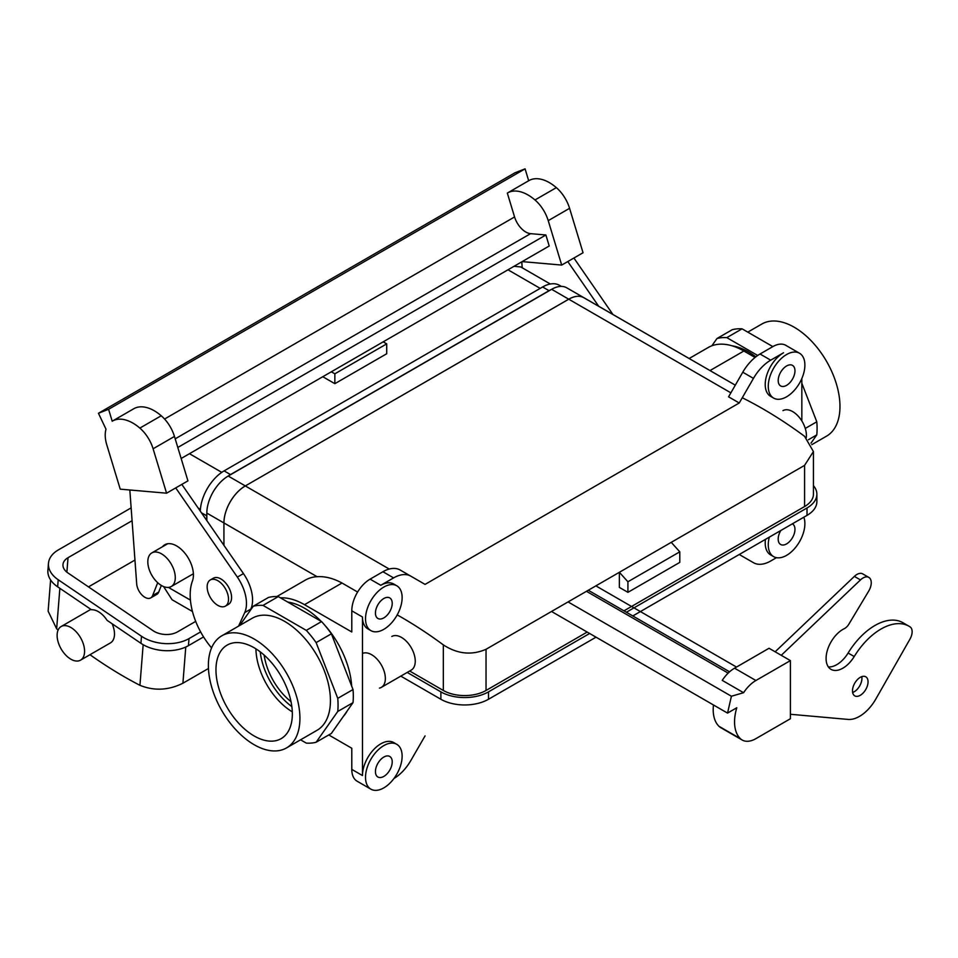 <?xml version="1.0" encoding="UTF-8"?>
<svg xmlns="http://www.w3.org/2000/svg" width="958" height="958" viewBox="0 0 958 958"><rect width="100%" height="100%" fill="white"/><g stroke="black" fill="none" stroke-linecap="round" stroke-linejoin="round"><path stroke-width="1.44" d="M254.157 647.776A54.007 31.183 60 0 1 289.268 694.825A54.007 31.183 60 0 1 281.748 738.283A54.007 31.183 60 0 1 254.157 735.972A54.007 31.183 60 0 1 218.711 687.832A54.007 31.183 60 0 1 227.753 644.77A54.007 31.183 60 0 1 254.157 647.776A54.007 31.183 60 0 1 289.268 694.825A54.007 31.183 60 0 1 281.748 738.283A54.007 31.183 60 0 1 254.157 735.972A54.007 31.183 60 0 1 218.711 687.832A54.007 31.183 60 0 1 227.753 644.77A54.007 31.183 60 0 1 254.157 647.776M255.93 648.841A52.295 30.189 -120 0 0 292.298 711.842A52.295 30.189 -120 0 1 255.93 648.841M331.384 733.433L316.128 742.234A75.514 43.601 60 0 1 306.297 743.109L300.572 739.815L306.297 743.109A75.514 43.601 60 0 0 316.128 742.234L337.755 711.471A75.514 43.601 60 0 0 337.755 698.346L316.128 642.602A75.514 43.601 60 0 0 306.297 630.376L263.031 605.396A75.514 43.601 60 0 0 253.199 606.27L239.704 625.478L253.199 606.27A75.514 43.601 60 0 1 263.031 605.396L278.287 596.595A75.514 43.601 -120 0 0 268.456 597.469L253.199 606.27L268.456 597.469A75.514 43.601 -120 0 1 278.287 596.595L263.031 605.396L306.297 630.376A75.514 43.601 60 0 1 316.128 642.602L331.384 633.801A75.514 43.601 -120 0 0 321.553 621.562L306.297 630.376L321.553 621.562L278.287 596.595L321.553 621.562A75.514 43.601 -120 0 1 331.384 633.801L316.128 642.602L337.755 698.346A75.514 43.601 60 0 1 337.755 711.471L353.011 702.657A75.514 43.601 -120 0 0 353.011 689.544L337.755 698.346L353.011 689.544L331.384 633.801L353.011 689.544A75.514 43.601 -120 0 1 353.011 702.657L337.755 711.471L316.128 742.234L331.384 733.433L353.011 702.657L331.384 733.433M317.026 730.307A64.725 37.374 -120 0 0 330.426 700.681A64.725 37.374 -120 0 0 302.177 635.537A64.725 37.374 -120 0 0 252.301 618.197L221.789 635.813A64.725 37.374 60 0 1 271.665 653.152A64.725 37.374 60 0 1 299.926 718.296A64.725 37.374 60 0 1 286.514 747.923A64.725 37.374 60 0 1 221.789 710.561A64.725 37.374 60 0 1 221.789 635.813A64.725 37.374 60 0 1 271.665 653.152A64.725 37.374 60 0 1 299.926 718.296A64.725 37.374 60 0 1 286.514 747.923A64.725 37.374 60 0 1 221.789 710.561A64.725 37.374 60 0 1 221.789 635.813L252.301 618.197A64.725 37.374 -120 0 1 302.177 635.537A64.725 37.374 -120 0 1 330.426 700.681A64.725 37.374 -120 0 1 317.026 730.307L286.514 747.923L317.026 730.307M839.974 406.491A64.725 37.374 -120 0 0 811.725 341.359A64.725 37.374 -120 0 0 761.85 324.02A64.725 37.374 -120 0 1 811.725 341.359A64.725 37.374 -120 0 1 839.974 406.491A64.725 37.374 -120 0 1 826.574 436.13A64.725 37.374 -120 0 0 839.974 406.491M280.466 597.852A71.191 41.11 60 0 1 304.5 604.678L351.79 631.981L351.79 610.833A25.89 14.945 -60 0 1 370.099 579.135L382.913 571.734A34.524 19.926 -60 0 1 400.169 570.022L425.065 584.392L739.241 402.995L753.455 378.386A34.524 19.926 -60 0 1 770.711 360.172L783.524 352.772A25.89 14.945 -60 0 0 766.616 375.584A25.89 14.945 -60 0 0 770.579 396.325A25.89 14.945 -60 0 1 766.616 375.584A25.89 14.945 -60 0 1 783.524 352.772L770.711 360.172A34.524 19.926 -60 0 0 753.455 378.386L739.241 402.995L728.571 396.828L742.773 372.219A34.524 19.926 -60 0 1 760.029 354.005L772.855 346.604A25.89 14.945 -60 0 1 785.8 345.323A25.89 14.945 -60 0 0 772.855 346.604L742.067 328.834A75.514 43.601 -120 0 0 732.235 329.708L716.979 338.521A75.514 43.601 60 0 1 726.811 337.635L742.067 328.834L772.843 346.604L760.029 354.005L770.711 360.172L760.029 354.005A34.524 19.926 -60 0 0 742.773 372.219L753.455 378.386L742.773 372.219L728.571 396.828L739.241 402.995L425.065 584.392L410.85 576.189A34.524 19.926 -60 0 0 393.594 577.902A34.524 19.926 -60 0 1 410.85 576.189L400.169 570.022A34.524 19.926 -60 0 0 382.913 571.734L393.594 577.902L380.781 585.29A25.89 14.945 -60 0 1 393.726 584.009A25.89 14.945 -60 0 0 380.781 585.29L393.594 577.902L382.913 571.734L370.099 579.135L380.781 585.29L370.099 579.135A25.89 14.945 -60 0 0 351.79 610.833L362.471 617A25.89 14.945 -60 0 0 367.836 628.855A25.89 14.945 -60 0 1 362.471 617L362.471 775.549A25.89 14.945 -60 0 1 380.781 743.839A25.89 14.945 -60 0 1 393.726 742.558A25.89 14.945 -60 0 0 380.781 743.839A25.89 14.945 -60 0 0 362.471 775.549L362.471 617L351.79 610.833L351.79 631.981L304.5 604.678A71.191 41.11 60 0 0 280.466 597.852M317.086 576.704C324.918 576.165 333.216 578.273 342.006 583.015L304.5 604.678L342.006 583.015L357.609 592.032L342.006 583.015C333.216 578.273 324.918 576.165 317.086 576.704A71.191 41.11 -120 0 0 305.518 580.009A71.191 41.11 -120 0 1 317.086 576.704L223.944 522.936A30.201 17.436 -60 0 1 245.308 485.946L568.729 299.219A30.201 17.436 -60 0 1 583.829 297.722A30.249 17.46 -60 0 1 584.631 298.189A30.249 17.46 -60 0 0 583.853 297.687L735.301 385.176L583.829 297.722A30.249 17.46 -60 0 0 568.729 299.183A30.201 17.436 -60 0 1 583.829 297.722A30.249 17.46 -60 0 0 568.729 299.183L245.308 485.946A30.201 17.436 -60 0 0 223.944 522.936A30.249 17.46 -60 0 1 245.308 485.91A30.249 17.46 -60 0 0 223.921 522.948L223.944 545.353L223.944 522.936L223.921 545.306L223.921 522.948L206.832 513.093A30.249 17.46 -60 0 1 228.22 476.042L551.64 289.316A30.249 17.46 -60 0 1 566.765 287.819L583.853 297.687L566.765 287.819A30.249 17.46 -60 0 0 551.64 289.316L730.87 392.828L551.64 289.316L228.22 476.042L245.308 485.91L228.22 476.042A30.249 17.46 -60 0 0 206.832 513.093L317.086 576.704M743.863 351.011A71.191 41.11 -120 0 0 708.261 347.479L689.137 358.52L708.261 347.479A71.191 41.11 -120 0 1 743.863 351.011L755.06 357.466L743.863 351.011L709.998 370.566L743.863 351.011M410.85 760.496A34.524 19.926 -60 0 1 393.954 778.507A34.524 19.926 -60 0 0 410.85 760.496L425.065 735.888L410.85 760.496M739.241 554.49L640.387 611.575L739.241 554.49L753.455 562.693L739.241 554.49M596.032 637.178L488.484 699.268A33.662 19.435 0 0 1 440.884 699.268L400.803 676.132M770.711 560.993A34.524 19.926 -60 0 1 753.455 562.693L742.773 556.538L753.455 562.693A34.524 19.926 -60 0 0 770.711 560.993L776.459 557.676L770.711 560.993M770.579 554.874A25.89 14.945 -60 0 1 765.478 539.342A25.89 14.945 -60 0 0 770.579 554.874L773.633 556.634A25.89 14.945 -60 0 1 769.322 537.127A25.89 14.945 -60 0 0 773.633 556.634L770.579 554.874M801.834 378.542L801.834 420.921L801.834 378.542M383.823 587.062A25.89 14.945 -60 0 1 396.768 585.769A25.89 14.945 -60 0 1 396.768 615.671A25.89 14.945 -60 0 1 370.878 630.615A25.89 14.945 -60 0 1 366.914 609.875A25.89 14.945 -60 0 1 383.823 587.062A25.89 14.945 -60 0 1 396.768 585.769A25.89 14.945 -60 0 1 396.768 615.671A25.89 14.945 -60 0 1 370.878 630.615A25.89 14.945 -60 0 1 366.914 609.875A25.89 14.945 -60 0 1 383.823 587.062M383.823 617.886A11.867 6.85 -60 0 1 377.895 618.473A11.867 6.85 -60 0 1 377.895 604.773A11.867 6.85 -60 0 1 389.762 597.924A11.867 6.85 -60 0 1 391.582 607.432A11.867 6.85 -60 0 1 383.823 617.886A11.867 6.85 -60 0 1 377.895 618.473A11.867 6.85 -60 0 1 377.895 604.773A11.867 6.85 -60 0 1 389.762 597.924A11.867 6.85 -60 0 1 391.582 607.432A11.867 6.85 -60 0 1 383.823 617.886M742.821 556.562A34.524 19.926 -60 0 1 742.773 556.538L753.455 562.693L742.773 556.538A34.524 19.926 -60 0 0 742.821 556.562M803.834 517.2A25.89 14.945 -60 0 1 796.349 546.455A25.89 14.945 -60 0 1 773.633 556.634A25.89 14.945 -60 0 0 796.349 546.455A25.89 14.945 -60 0 0 803.834 517.2M786.578 543.904A11.867 6.85 -60 0 1 780.65 544.491A11.867 6.85 -60 0 1 780.818 530.492A11.867 6.85 -60 0 0 780.65 544.491A11.867 6.85 -60 0 0 786.578 543.904A11.867 6.85 -60 0 0 794.326 533.438A11.867 6.85 -60 0 0 792.517 523.93A11.867 6.85 -60 0 1 794.326 533.438A11.867 6.85 -60 0 1 786.578 543.904M786.578 354.532A25.89 14.945 -60 0 1 799.523 353.251A25.89 14.945 -60 0 1 799.523 383.14A25.89 14.945 -60 0 1 773.633 398.085A25.89 14.945 -60 0 1 769.669 377.344A25.89 14.945 -60 0 1 786.578 354.532A25.89 14.945 -60 0 1 799.523 353.251A25.89 14.945 -60 0 1 799.523 383.14A25.89 14.945 -60 0 1 773.633 398.085A25.89 14.945 -60 0 1 769.669 377.344A25.89 14.945 -60 0 1 786.578 354.532M786.578 385.356A11.867 6.85 -60 0 1 780.65 385.942A11.867 6.85 -60 0 1 780.65 372.243A11.867 6.85 -60 0 1 792.517 365.393A11.867 6.85 -60 0 1 794.326 374.901A11.867 6.85 -60 0 1 786.578 385.356A11.867 6.85 -60 0 1 780.65 385.942A11.867 6.85 -60 0 1 780.65 372.243A11.867 6.85 -60 0 1 792.517 365.393A11.867 6.85 -60 0 1 794.326 374.901A11.867 6.85 -60 0 1 786.578 385.356M351.79 769.382L351.79 748.246L328.762 734.942L351.79 748.246L351.79 769.382L362.471 775.549L351.79 769.382A25.89 14.945 -60 0 0 357.154 781.237A25.89 14.945 -60 0 1 351.79 769.382M383.823 745.599A25.89 14.945 -60 0 1 396.768 744.318A25.89 14.945 -60 0 1 396.768 774.208A25.89 14.945 -60 0 1 370.878 789.164A25.89 14.945 -60 0 1 366.914 768.412A25.89 14.945 -60 0 1 383.823 745.599A25.89 14.945 -60 0 1 396.768 744.318A25.89 14.945 -60 0 1 396.768 774.208A25.89 14.945 -60 0 1 370.878 789.164A25.89 14.945 -60 0 1 366.914 768.412A25.89 14.945 -60 0 1 383.823 745.599M383.823 776.423A11.867 6.85 -60 0 1 377.895 777.01A11.867 6.85 -60 0 1 377.895 763.31A11.867 6.85 -60 0 1 389.762 756.461A11.867 6.85 -60 0 1 391.582 765.969A11.867 6.85 -60 0 1 383.823 776.423A11.867 6.85 -60 0 1 377.895 777.01A11.867 6.85 -60 0 1 377.895 763.31A11.867 6.85 -60 0 1 389.762 756.461A11.867 6.85 -60 0 1 391.582 765.969A11.867 6.85 -60 0 1 383.823 776.423M287.783 602.067A66.88 38.619 60 0 1 321.205 621.371A66.88 38.619 60 0 0 287.783 602.067M323.936 624.245A66.88 38.619 60 0 1 351.67 686.072A66.88 38.619 60 0 0 323.936 624.245M347.203 710.92A66.88 38.619 60 0 1 343.443 716.273A66.88 38.619 60 0 0 347.203 710.92M206.832 520.577L206.832 513.093L206.832 520.577M291.016 701.639A47.038 27.159 60 0 1 264.133 655.068A47.038 27.159 60 0 0 291.016 701.639M260.229 651.847A52.295 30.189 -120 0 0 291.855 706.621A52.295 30.189 -120 0 1 260.229 651.847M228.447 604.366A15.1 8.718 -120 0 0 228.447 586.919A15.1 8.718 -120 0 0 213.347 578.201A15.1 8.718 -120 0 1 228.447 586.919A15.1 8.718 -120 0 1 228.447 604.366L225.393 606.127A15.1 8.718 -120 0 0 225.393 588.691A15.1 8.718 -120 0 0 210.293 579.961A15.1 8.718 -120 0 0 207.97 592.068A15.1 8.718 -120 0 0 217.837 605.372A15.1 8.718 -120 0 0 225.393 606.127A15.1 8.718 -120 0 0 225.393 588.691A15.1 8.718 -120 0 0 210.293 579.961A15.1 8.718 -120 0 0 207.97 592.068A15.1 8.718 -120 0 0 217.837 605.372A15.1 8.718 -120 0 0 225.393 606.127L228.447 604.366M732.044 345.814A66.88 38.619 60 0 1 748.438 351.885A66.88 38.619 60 0 1 755.85 356.843A66.88 38.619 60 0 0 748.438 351.885A66.88 38.619 60 0 0 732.044 345.814M711.866 345.79L716.979 338.521L732.235 329.708A75.514 43.601 -120 0 1 742.067 328.834L726.811 337.635L757.706 355.478L726.811 337.635A75.514 43.601 60 0 0 716.979 338.521L711.866 345.79M801.834 383.248L816.791 421.783L805.283 428.43L816.791 421.783A75.514 43.601 -120 0 1 816.791 434.896L810.971 443.171L816.791 434.896A75.514 43.601 -120 0 0 816.791 421.783L801.834 383.248M808.408 439.734L816.791 434.896L808.408 439.734M522.146 261.618L561.699 265.067L583.051 252.744L569.579 208.317A27.507 15.879 -120 0 0 556.347 187.636A40.99 23.663 -120 0 0 528.9 180.619A40.99 23.663 -120 0 0 528.684 180.751L525.08 168.836L108.589 409.294L112.206 421.197A40.99 23.663 -120 0 1 112.421 421.077L133.773 408.743A40.99 23.663 -120 0 0 133.557 408.874M129.833 489.993L136.695 583.901A11.652 6.73 -120 0 0 142.095 595.11A11.652 6.73 -120 0 0 150.729 597.888A11.652 6.73 -120 0 0 152.633 595.565L157.699 582.704M150.729 597.888L156.837 594.367A11.652 6.73 -120 0 0 158.729 592.044L161.339 585.434M250.062 610.737L250.816 609.084A32.356 18.681 -120 0 0 243.452 573.591L181.828 484.389L166.572 493.19L153.1 448.775A27.507 15.879 -120 0 0 139.856 428.094A40.99 23.663 -120 0 0 112.421 421.077M181.828 484.389L187.936 480.868L174.464 436.441A27.507 15.879 60 0 0 161.219 415.76A40.99 23.663 -120 0 0 133.773 408.743M525.08 168.836L514.925 172.811L98.446 413.269L106.003 429.208A27.507 15.879 -120 0 0 106.757 444.728L120.229 489.155L166.572 493.19M177.805 447.482L545.88 234.985L549.209 245.99L181.146 458.499M561.699 265.067L548.227 220.651L569.579 208.317M528.9 180.619L507.536 192.953A40.99 23.663 -120 0 1 534.983 199.971A27.507 15.879 60 0 1 548.227 220.651M507.536 192.953A40.99 23.663 -120 0 0 507.333 193.085L514.566 216.951A17.256 9.963 -120 0 0 530.564 233.656L175.182 438.836M545.88 234.985L530.564 233.656M598.738 306.332L567.795 261.546M521.775 261.833L522.206 267.785M612.94 314.523L573.902 258.025M98.446 413.269L108.589 409.294M238.566 626.125L244.709 612.605A32.356 18.681 -120 0 0 237.356 577.111L175.733 487.909M162.453 546.755A23.734 13.699 60 0 1 164.776 544.755A23.734 13.699 60 0 1 185.589 554.083A23.734 13.699 60 0 1 192.462 580.907A56.091 32.392 -120 0 0 211.574 647.895M163.59 586.559L172.045 599.72L192.462 611.503M200.306 511.141A33.662 19.435 -60 0 1 224.1 470.881L230.507 474.581L549.042 290.669A33.662 19.435 120 0 1 551.485 289.412M561.364 286.406L559.46 285.304A33.662 19.435 120 0 0 542.635 286.969L224.1 470.881M550.311 284.011L520.793 266.959L514.039 266.3M331.336 371.788L334.857 373.812L334.857 383.679L386.721 353.741L386.721 343.874L383.2 341.838M334.857 383.679L322.786 376.722M201.431 512.758L206.7 515.799A33.662 19.435 -60 0 1 206.832 512.901M228.064 476.138A33.662 19.435 -60 0 1 230.507 474.581M206.7 515.799L206.7 520.398M161.543 553.856A19.411 11.209 60 0 1 172.835 567.196A19.411 11.209 60 0 1 171.254 586.524A19.411 11.209 60 0 1 151.843 575.315A19.411 11.209 60 0 1 151.843 552.886A19.411 11.209 60 0 1 161.543 553.856M334.857 373.812L386.721 343.874M208.461 668.48L182.906 683.234L185.768 647.021M200.629 631.897L189.001 638.603A33.662 21.052 4.5 0 1 141.497 636.256L58.21 579.758A33.662 21.052 -175.5 0 1 48.463 563.364A33.662 21.052 -175.5 0 1 58.306 549.94L131.138 507.884M203.563 636.914L188.439 645.656L189.001 638.603M58.115 630.053A422.873 244.146 60 0 1 56.654 628.819L48.128 611.18L50.606 579.937M182.906 683.234C168.488 690.371 154.166 691.065 139.94 685.317A422.873 244.146 60 0 1 89.98 654.709M80.556 660.146A19.411 11.209 60 0 1 65.048 654.35A19.411 11.209 60 0 1 57.169 634.052A19.411 11.209 60 0 1 61.144 626.52A19.411 11.209 60 0 1 64.054 625.634A19.411 11.209 60 0 1 81.765 640.016A19.411 11.209 60 0 1 80.556 660.146L110.457 642.89A19.411 11.209 -120 0 0 112.134 623.766M132.084 520.709L68.03 557.688A17.256 10.801 4.5 0 0 62.977 564.573A17.256 10.801 4.5 0 0 67.982 572.98L153.088 630.711A17.256 10.801 -175.5 0 0 177.446 631.909L195.695 621.383M48.463 563.364L47.9 570.417A33.662 21.052 -175.5 0 0 57.648 586.811L91.513 609.779A19.411 11.209 60 0 1 107.08 620.341L140.934 643.309A33.662 21.052 4.5 0 0 188.439 645.656M134.958 560.059L88.483 586.883M734.558 668.181L755.91 680.503A27.507 15.879 -60 0 0 743.588 692.706L722.236 680.372A27.507 15.879 -60 0 1 734.558 668.181L769.035 648.267L790.398 660.601L790.398 718.74L755.91 738.642A27.507 15.879 -60 0 1 742.163 740.007A27.507 15.879 -60 0 1 740.354 738.642A40.99 23.663 -60 0 1 736.786 707.758L727.541 713.099L551.521 611.479M728.164 673.115L586.452 591.302M755.91 680.503L790.398 660.601M743.588 692.706L731.409 696.238L727.541 713.099M713.459 704.968A40.99 23.663 -60 0 0 718.991 726.308A27.507 15.879 120 0 0 720.799 727.673L742.163 740.007M852.632 692.49A11.005 6.347 120 0 0 861.793 676.635M775.142 651.799L854.368 576.393A11.652 6.73 -60 0 1 862.739 573.89L868.834 577.411A11.652 6.73 -60 0 1 868.666 591.158L848.896 624.113A8.634 4.982 -60 0 1 844.214 628.711A23.734 13.699 120 0 0 827.64 649.476A23.734 13.699 120 0 0 831.005 669.355A23.734 13.699 120 0 0 854.213 656.541A56.091 32.392 -60 0 1 909.058 626.257A56.091 32.392 -60 0 1 910.1 626.903A10.789 6.227 -60 0 1 909.956 639.142L875.851 698.993A32.356 18.681 -60 0 1 848.07 719.422L790.398 714.273M828.359 666.9A23.734 13.699 120 0 0 848.105 653.021A56.091 32.392 -60 0 1 902.951 622.724L909.058 626.257M731.409 696.238L568.058 601.923M852.488 690.814A11.005 6.347 120 0 0 854.764 695.855A11.005 6.347 120 0 0 865.769 689.497A11.005 6.347 120 0 0 865.769 676.791A11.005 6.347 120 0 0 860.26 677.342A11.005 6.347 120 0 0 852.488 690.814M781.237 655.32L860.476 579.913A11.652 6.73 -60 0 1 868.834 577.411M397.211 614.904A422.873 244.146 60 0 1 443.326 644.878C457.421 654.051 471.659 655.511 486.041 649.285L486.041 690.467A30.201 17.436 180 0 1 443.326 690.467L409.653 671.019M362.471 653.452A19.411 11.209 60 0 1 377.224 659.32A19.411 11.209 60 0 1 385.356 678.48A19.411 11.209 60 0 1 381.332 687.377L411.233 670.109A19.411 11.209 -120 0 0 411.233 647.692A19.411 11.209 -120 0 0 391.81 636.471M623.957 610.845L804.576 506.554A30.201 17.436 0 0 0 813.426 494.22L813.426 451.565L804.576 465.372L671.247 542.348L679.785 551.82L679.785 562.394L627.921 592.343L619.371 587.41L619.371 572.297L486.041 649.285M486.041 690.467L587.182 632.064M407.21 672.432L440.884 691.868A33.662 19.435 0 0 0 488.484 691.868L488.484 699.268M813.426 485.646A33.662 19.435 180 0 1 816.875 494.22A33.662 19.435 180 0 1 807.019 507.968L626.388 612.246M589.625 633.477L488.484 691.868M742.27 397.762A422.873 244.146 60 0 1 804.576 436.309L813.426 451.565M679.785 551.82L627.921 581.769L619.371 572.297L671.247 542.348M782.973 410.647A19.411 11.209 60 0 1 797.93 415.844A19.411 11.209 60 0 1 806.408 435.387A19.411 11.209 60 0 1 806.265 437.65M816.875 494.22L816.875 501.621A33.662 19.435 180 0 1 807.019 515.368L632.807 615.946M381.332 687.377A19.411 11.209 60 0 1 379.44 688.107M627.921 581.769L627.921 592.343M389.235 569.04L245.308 485.946L389.235 569.04M158.729 592.044L152.633 595.565M534.983 199.971L556.347 187.636M514.566 216.951L164.56 419.029M161.219 415.76L139.856 428.094M174.464 436.441L153.1 448.775M250.816 609.084L244.709 612.605M243.452 573.591L237.356 577.111M198.186 508.063L200.414 509.345M189.456 453.697L221.765 472.354M168.392 587.398L190.426 600.115M507.991 269.797L540.192 288.382M542.635 286.969L549.042 290.669M56.654 628.819L59.863 588.308M139.94 685.317L143.161 644.698M140.934 643.309L141.497 636.256M68.03 557.688L66.88 572.166M57.648 586.811L58.21 579.758M729.565 671.809L588.284 590.248M718.991 726.308L740.354 738.642M854.368 576.393L860.476 579.913M848.105 653.021L854.213 656.541M443.326 644.878L443.326 690.467M804.576 465.372L804.576 506.554M440.884 691.868L440.884 699.268M807.019 507.968L807.019 515.368M811.785 444.668L826.574 436.13L811.785 444.668M747.791 332.139L761.85 324.02L747.791 332.139M276.898 596.523L305.518 580.009L276.898 596.523M396.768 585.769L393.726 584.009L396.768 585.769M370.878 630.615L367.836 628.855L370.878 630.615M396.768 744.318L393.726 742.558L396.768 744.318M370.878 789.164L357.154 781.237L370.878 789.164M799.523 353.251L785.8 345.323L799.523 353.251M773.633 398.085L770.579 396.325L773.633 398.085M210.293 579.961L213.347 578.201L210.293 579.961M167.674 543.749L151.843 552.886M193.384 573.746L171.254 586.524M90.878 609.348L61.144 626.52M736.498 667.055L595.876 585.865"/></g></svg>
